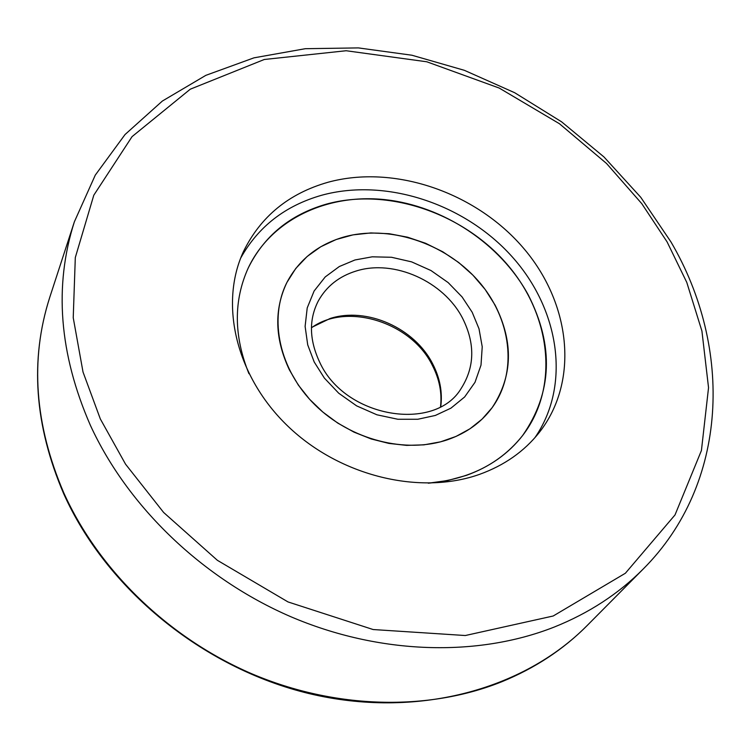 <?xml version="1.0" encoding="UTF-8"?>
<svg xmlns="http://www.w3.org/2000/svg" width="751" height="751" viewBox="0 0 751 751"><rect width="100%" height="100%" fill="white"/><g stroke="black" fill="none" stroke-linecap="round" stroke-linejoin="round"><path stroke-width="1.13" d="M472.201 312.285L479.007 328.769L482.226 346.784L481.006 365.117L474.998 382.315L464.634 396.979L450.947 408.15L435.336 415.453L417.781 419.265L397.87 419.265L376.918 414.796L356.631 405.869L338.71 393.205L324.385 378.1L314.209 362.001L307.713 344.859L305.113 326.385L307.215 307.919L314.125 290.994L325.23 276.922L339.33 266.521L354.979 259.968L372.233 256.814L391.515 257.274L411.604 261.864L430.971 270.529L448.159 282.592L462.081 296.936L472.201 312.285M479.645 474.322C420.119 495.594 340.165 476.218 288.243 426.521C236.199 376.908 218.954 304.296 243.446 251.594C260.541 216.607 288.731 193.495 328.018 182.258C393.806 164.262 475.017 191.937 522.809 247.351C570.713 302.606 579.631 380.841 539.387 432.313C524.32 451.37 504.4 465.367 479.645 474.322M534.881 437.72C571.004 385.498 559.72 309.637 512.041 256.645C464.437 203.54 385.601 177.621 321.55 195.288C285.192 205.718 258.241 226.642 240.695 258.072M466.315 475.392L447.821 480.509L428.267 483.203C468.887 479.467 500.354 463.564 522.649 435.486C508.511 453.642 489.736 466.944 466.315 475.392M248.938 373.688C233.702 335.847 233.477 300.597 248.262 267.938C264.164 235.917 290.121 214.673 326.15 204.197C387.037 187.224 462.363 212.589 506.737 263.883C551.225 315.035 559.57 387.554 522.649 435.486C552.361 392.66 554.191 345.723 528.131 294.683C500.307 243.718 443.287 205.943 384.906 199.635C326.591 193.429 270.961 219.902 248.262 267.938C233.477 300.597 233.702 335.847 248.938 373.688M343.207 237.203C388.164 224.258 444.357 242.554 477.824 280.405C511.375 318.161 518.256 371.783 492.121 407.69C481.26 422.428 466.493 433.074 447.84 439.635C405.906 454.139 350.341 439.861 314.885 404.798C279.344 369.783 268.407 318.893 286.938 282.404C298.785 259.959 317.542 244.892 343.207 237.203M289.36 369.821C274.763 338.654 273.965 309.515 286.938 282.404L295.753 268.483L307.121 256.513L320.715 246.788L336.148 239.522L352.998 234.875L370.825 232.932L389.178 233.721L407.586 237.203L425.592 243.277L442.761 251.773L458.673 262.484L472.923 275.157L485.165 289.464L495.078 305.084C513.797 342.193 512.802 376.392 492.121 407.69L482.086 419.133L469.966 428.793L456.035 436.425L440.584 441.823L423.977 444.845L406.591 445.381L388.849 443.409L371.172 438.959L353.993 432.135L337.743 423.085L322.808 412.027L309.572 399.25L298.325 385.066L289.36 369.821M587.066 625.621C522.903 690.46 415.434 719.092 308.905 693.539C202.479 667.817 106.36 588.925 63.722 493.801C34.433 425.47 29.758 360.029 49.707 297.49C29.871 359.494 34.565 424.606 63.769 492.825C98.625 570.131 168.524 638.003 251.932 673.835C335.49 709.31 428.323 711.253 501.696 681.786C534.956 668.193 563.41 649.465 587.066 625.621L643.147 569.08C618.646 593.778 588.991 613.116 554.172 627.085C477.354 657.332 379.358 654.6 290.75 616.693C202.291 578.439 127.811 506.643 90.467 425.507C59.179 353.918 53.819 286.009 74.387 221.77L95.274 175.124L125.032 134.542L162.366 101.047L205.84 75.344L253.969 57.836L305.3 48.702L358.387 47.904L411.858 55.217L464.371 70.322L514.679 92.72L561.588 121.822L603.964 156.95L640.744 197.278L670.943 241.906C733.258 348.107 728.536 483.757 643.147 569.08M100.324 418.936L83.023 372.036L73.232 317.729L75.307 257.565L93.8 195.204L132.063 136.626L190.285 89.191L264.286 59.489L346.127 50.739L426.821 61.789L499.208 88.055L559.411 123.708L606.564 163.511L641.786 203.662L667.066 241.85L686.78 282.404L701.922 331.031L708.54 387.676L701.425 450.516L675.008 514.942L625.376 573.248L553.196 615.998L465.32 635.524L373.134 629.535L288.018 601.936L217.377 560.312L163.615 512.454L125.548 464.174L100.324 418.936M440.781 406.507C442.602 392.163 439.926 378.016 432.773 364.057C414.796 328.046 366.657 306.586 330.065 318.518L311.449 327.52M462.672 318.424C475.242 343.658 474.754 366.967 461.227 388.351C435.233 432.557 344.925 418.176 319.644 362.113C309.234 339.903 308.774 319.55 318.255 301.048C326.46 286.281 339.133 276.265 356.265 270.989C394.003 259.02 443.841 281.372 462.672 318.424M440.518 406.648C442.114 392.895 439.419 379.199 432.445 365.549C411.398 322.01 346.577 302.005 311.44 327.821M49.707 297.49L74.387 221.77"/></g></svg>
